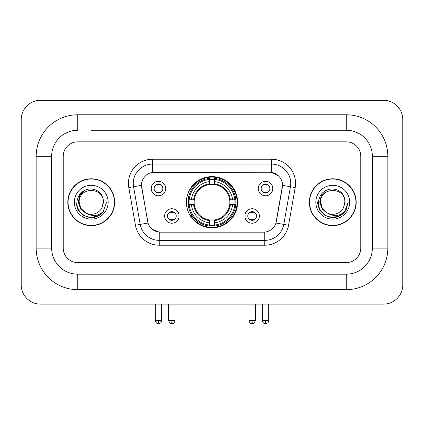 <?xml version="1.0" encoding="UTF-8"?>
<svg xmlns="http://www.w3.org/2000/svg" width="424" height="424" viewBox="0 0 424 424"><rect width="100%" height="100%" fill="white"/><g stroke="black" fill="none" stroke-linecap="round" stroke-linejoin="round"><path stroke-width="0.64" d="M186.401 202.216A25.599 25.599 0 0 0 212 227.821A25.599 25.599 0 0 0 237.599 202.216A25.599 25.599 0 0 0 212 176.617A25.599 25.599 0 0 0 186.401 202.216M259.387 215.986A7.245 7.245 0 0 1 252.142 223.231A7.245 7.245 0 0 1 244.897 215.986A7.245 7.245 0 0 1 252.142 208.741A7.245 7.245 0 0 1 259.387 215.986M247.791 215.986A4.346 4.346 0 0 0 252.142 220.332A4.346 4.346 0 0 0 256.488 215.986A4.346 4.346 0 0 0 252.142 211.64A4.346 4.346 0 0 0 247.791 215.986M179.103 215.986A7.245 7.245 0 0 1 171.858 223.231A7.245 7.245 0 0 1 164.613 215.986A7.245 7.245 0 0 1 171.858 208.741A7.245 7.245 0 0 1 179.103 215.986M167.512 215.986A4.346 4.346 0 0 0 171.858 220.332A4.346 4.346 0 0 0 176.209 215.986A4.346 4.346 0 0 0 171.858 211.64A4.346 4.346 0 0 0 167.512 215.986M272.764 188.548A7.245 7.245 0 0 1 265.519 195.793A7.245 7.245 0 0 1 258.274 188.548A7.245 7.245 0 0 1 265.519 181.302A7.245 7.245 0 0 1 272.764 188.548M261.173 188.548A4.346 4.346 0 0 0 265.519 192.894A4.346 4.346 0 0 0 269.865 188.548A4.346 4.346 0 0 0 265.519 184.202A4.346 4.346 0 0 0 261.173 188.548M165.726 188.548A7.245 7.245 0 0 1 158.481 195.793A7.245 7.245 0 0 1 151.236 188.548A7.245 7.245 0 0 1 158.481 181.302A7.245 7.245 0 0 1 165.726 188.548M154.135 188.548A4.346 4.346 0 0 0 158.481 192.894A4.346 4.346 0 0 0 162.827 188.548A4.346 4.346 0 0 0 158.481 184.202A4.346 4.346 0 0 0 154.135 188.548M135.447 225.25L128.801 187.572A24.152 24.152 0 0 1 152.587 159.228L271.413 159.228A24.152 24.152 0 0 1 295.199 187.572L288.553 225.25A24.152 24.152 0 0 1 264.772 245.21L159.228 245.21A24.152 24.152 0 0 1 135.447 225.25L148.04 223.029L141.674 187.578A13.043 13.043 0 0 1 154.516 172.271L269.484 172.271A13.043 13.043 0 0 1 282.326 187.578L276.363 221.392A13.043 13.043 0 0 1 263.521 232.167L160.479 232.167A13.043 13.043 0 0 1 147.637 221.392L141.478 185.341L133.56 186.735A19.324 19.324 0 0 1 152.587 164.056L271.413 164.056A19.324 19.324 0 0 1 290.44 186.735L283.799 224.413A19.324 19.324 0 0 1 264.772 240.376L159.228 240.376A19.324 19.324 0 0 1 140.201 224.413L133.56 186.735A19.324 19.324 0 0 1 133.263 183.38M188.696 204.633A23.426 23.426 0 0 1 188.696 199.805M67.814 202.216A23.426 23.426 0 0 0 91.24 225.648A23.426 23.426 0 0 0 114.666 202.216A23.426 23.426 0 0 0 91.24 178.79A23.426 23.426 0 0 0 67.814 202.216M309.334 202.216A23.426 23.426 0 0 0 332.761 225.648A23.426 23.426 0 0 0 356.186 202.216A23.426 23.426 0 0 0 332.761 178.79A23.426 23.426 0 0 0 309.334 202.216M152.587 159.228L152.587 172.414L269.484 172.271L271.413 172.414L278.701 176.087M141.478 185.315L141.621 183.38M263.521 232.167L160.479 232.167M159.228 245.21L159.228 232.108L152.269 229.257M290.44 186.735L282.522 185.341L275.96 223.029L283.799 224.413L290.44 186.735L295.199 187.572M276.363 221.392L276.284 221.8M147.716 221.8L147.637 221.392M360.776 156.329A14.49 14.49 0 0 0 346.286 141.839L77.714 141.839A14.49 14.49 0 0 0 63.224 156.329L63.224 248.109A14.49 14.49 0 0 0 77.714 262.599L346.286 262.599A14.49 14.49 0 0 0 360.776 248.109L360.776 156.329A14.49 14.49 0 0 0 346.286 141.839L77.714 141.839A14.49 14.49 0 0 0 63.224 156.329L63.224 248.109A14.49 14.49 0 0 0 77.714 262.599L346.286 262.599A14.49 14.49 0 0 0 360.776 248.109L360.776 156.329M114.427 202.216A23.188 23.188 0 0 0 91.24 179.034A23.188 23.188 0 0 0 68.057 202.216A23.188 23.188 0 0 0 91.24 225.404A23.188 23.188 0 0 0 114.427 202.216M106.636 202.216L102.831 212.35L100.679 214.385M86.713 213.622L80.724 209.218L78.239 202.216L79.776 195.406L84.546 190.312M85.653 212.922L80.783 208.258L79.166 202.216C78.424 186.639 104.055 186.639 103.318 202.216L101.993 207.712L103.61 202.216C103.058 194.028 98.675 189.576 90.466 188.866C82.447 189.74 77.931 194.192 76.93 202.216C76.299 211.179 85.145 218.858 93.916 217.38C98.135 216.569 101.479 214.412 103.949 210.908C98.379 216.261 92.331 216.961 85.823 213.012L80.783 208.258L79.166 202.216C78.424 186.639 104.055 186.639 103.318 202.216L101.993 207.712A12.073 12.073 0 0 1 85.823 213.012L80.783 208.258L79.166 202.216C78.424 186.639 104.055 186.639 103.318 202.216L101.993 207.712M85.823 213.012C81.599 210.68 79.378 207.082 79.166 202.216C78.424 186.639 104.055 186.639 103.318 202.216M74.333 202.216A16.907 16.907 0 0 0 91.24 219.123A16.907 16.907 0 0 0 108.147 202.216A16.907 16.907 0 0 0 91.24 185.315A16.907 16.907 0 0 0 74.333 202.216M103.949 210.908L99.624 215.132M99.523 215.196L93.916 217.38L99.555 215.18L93.916 217.38L99.555 215.18L91.24 217.613L83.544 215.551L77.905 209.917L75.843 202.216M355.943 202.216A23.188 23.188 0 0 0 332.761 179.034A23.188 23.188 0 0 0 309.573 202.216A23.188 23.188 0 0 0 332.761 225.404A23.188 23.188 0 0 0 355.943 202.216M341.039 215.196L332.761 217.613L325.06 215.551L319.426 209.917L317.364 202.216L319.426 209.917L325.06 215.551L332.761 217.613L340.456 215.551L346.095 209.917L348.157 202.216L344.352 212.35L342.195 214.385M328.229 213.622L322.24 209.218L319.76 202.216L321.297 195.406L326.067 190.312M327.339 213.012C323.115 210.68 320.899 207.082 320.682 202.216C319.945 186.639 345.576 186.639 344.834 202.216L343.514 207.712A12.073 12.073 0 0 1 327.339 213.012L322.304 208.258L320.682 202.216L322.304 208.258L327.174 212.922L322.304 208.258L320.682 202.216C319.945 186.639 345.576 186.639 344.834 202.216L343.514 207.712L345.125 202.216C344.579 194.028 340.196 189.576 331.981 188.866C323.963 189.74 319.452 194.192 318.451 202.216C317.82 211.179 326.666 218.858 335.437 217.38C339.656 216.569 343 214.412 345.47 210.908C339.894 216.261 333.852 216.961 327.339 213.012L327.275 212.981M344.834 202.216C345.576 186.639 319.945 186.639 320.682 202.216C319.945 186.639 345.576 186.639 344.834 202.216L343.514 207.712M315.854 202.216A16.907 16.907 0 0 0 332.761 219.123A16.907 16.907 0 0 0 349.668 202.216A16.907 16.907 0 0 0 332.761 185.315A16.907 16.907 0 0 0 315.854 202.216M345.47 210.908L341.145 215.132M348.157 202.216L346.095 209.917L340.456 215.551L332.761 217.613L325.06 215.551L319.426 209.917L317.364 202.216L319.426 209.917L325.06 215.551L332.761 217.613L340.456 215.551L346.095 209.917L348.157 202.216L346.095 209.917L340.456 215.551L332.761 217.613L325.06 215.551L319.426 209.917L317.364 202.216M214.417 225.086L214.417 226.056A23.961 23.961 0 0 0 235.834 204.633L234.864 204.633A22.991 22.991 0 0 1 214.417 225.086L214.417 222.849A20.771 20.771 0 0 0 232.628 204.633L229.707 204.633A17.872 17.872 0 0 0 214.417 184.509L214.417 179.352A22.991 22.991 0 0 1 234.864 199.805L235.834 199.805A23.961 23.961 0 0 0 214.417 178.382L214.417 179.352M189.136 204.633L188.166 204.633A23.961 23.961 0 0 0 209.583 226.056L209.583 225.086A22.991 22.991 0 0 1 189.136 204.633L191.372 204.633A20.771 20.771 0 0 0 209.583 222.849L209.583 219.929A17.872 17.872 0 0 0 229.707 204.633L230.423 204.633A18.582 18.582 0 0 1 214.417 220.639L214.417 222.849M209.583 179.352L209.583 178.382A23.961 23.961 0 0 0 188.166 199.805L189.136 199.805A22.991 22.991 0 0 1 209.583 179.352L209.583 181.589A20.771 20.771 0 0 0 191.372 199.805L194.293 199.805A17.872 17.872 0 0 0 209.583 219.929L209.583 220.639A18.582 18.582 0 0 1 193.577 204.633L191.372 204.633M189.184 204.633A22.944 22.944 0 0 1 189.184 199.805M214.417 179.4A22.944 22.944 0 0 0 209.583 179.4M234.817 199.805A22.944 22.944 0 0 1 234.817 204.633M234.864 199.805L232.628 199.805A20.771 20.771 0 0 0 214.417 181.589M232.628 204.633L234.864 204.633M209.583 222.849L209.583 225.086M229.707 199.805L232.628 199.805M214.417 219.955L214.417 220.639M209.583 219.929A17.872 17.872 0 0 1 194.293 204.633L193.577 204.633M214.417 225.033A22.944 22.944 0 0 1 209.583 225.033M191.372 199.805L189.136 199.805M209.583 184.477L209.583 181.589M214.417 184.509A17.872 17.872 0 0 0 194.293 199.805L193.577 199.805A18.582 18.582 0 0 1 209.583 183.799M214.417 184.482L214.417 183.799A18.582 18.582 0 0 1 230.423 199.805M191.902 189.178L190.535 189.178A25.117 25.117 0 0 1 237.117 202.216A25.117 25.117 0 0 1 190.535 215.26L191.902 215.26M157.028 192.65L157.028 191.961A3.705 3.705 0 0 0 159.928 191.961L159.928 192.65M159.928 184.451L159.928 185.14A3.705 3.705 0 0 0 157.028 185.14L157.028 184.451M264.072 192.65L264.072 191.961A3.705 3.705 0 0 0 266.972 191.961L266.972 192.65M266.972 184.451L266.972 185.14A3.705 3.705 0 0 0 264.072 185.14L264.072 184.451M170.411 220.083L170.411 219.394A3.705 3.705 0 0 0 173.31 219.394L173.31 220.083M173.31 211.889L173.31 212.572A3.705 3.705 0 0 0 170.411 212.572L170.411 211.889M250.69 220.083L250.69 219.394A3.705 3.705 0 0 0 253.589 219.394L253.589 220.083M253.589 211.889L253.589 212.572A3.705 3.705 0 0 0 250.69 212.572L250.69 211.889M91.24 130.248L346.286 130.248L91.24 130.248M387.828 156.329L372.367 156.329L372.367 248.109L372.367 156.329A26.087 26.087 0 0 0 346.286 130.248L346.286 114.787L77.714 114.787A41.541 41.541 0 0 0 36.172 156.329L36.172 248.109A41.541 41.541 0 0 0 77.714 289.65L346.286 289.65A41.541 41.541 0 0 0 387.828 248.109L387.828 156.329A41.541 41.541 0 0 0 346.286 114.787M346.286 289.65L346.286 274.19L77.714 274.19L346.286 274.19A26.087 26.087 0 0 0 372.367 248.109L387.828 248.109M36.172 248.109L51.633 248.109L51.633 156.329L51.633 248.109A26.087 26.087 0 0 0 77.714 274.19L77.714 289.65M77.714 114.787L77.714 130.248A26.087 26.087 0 0 0 51.633 156.329L36.172 156.329M402.8 119.621A19.324 19.324 0 0 0 383.476 100.297L40.524 100.297A19.324 19.324 0 0 0 21.2 119.621L21.2 284.817A19.324 19.324 0 0 0 40.524 304.141L383.476 304.141A19.324 19.324 0 0 0 402.8 284.817L402.8 119.621M271.413 159.228L271.413 172.414M264.772 232.108L264.772 245.21M128.801 187.572L133.56 186.735M283.799 224.413L288.553 225.25M214.417 219.929A17.872 17.872 0 0 0 229.707 204.633M209.583 225.25A23.161 23.161 0 0 0 214.417 225.25M235.034 204.633A23.161 23.161 0 0 0 235.034 199.805M214.417 179.182A23.161 23.161 0 0 0 209.583 179.182M158.481 320.565L155.338 320.565C155.889 322.802 156.933 323.846 158.481 323.703L158.481 320.565L161.618 320.565L161.618 304.141M265.519 320.565L262.382 320.565C262.928 322.802 263.977 323.846 265.519 323.703L265.519 320.565L268.662 320.565L268.662 304.141M171.858 320.565L168.72 320.565C169.266 322.802 170.316 323.846 171.858 323.703L171.858 320.565L175.001 320.565L175.001 304.141M252.142 320.565L248.999 320.565C249.551 322.802 250.595 323.846 252.142 323.703L252.142 320.565L255.28 320.565L255.28 304.141M155.338 320.565L155.338 304.141M161.618 320.565C161.178 321.535 162.291 322.643 158.481 323.703M262.382 320.565L262.382 304.141M268.662 320.565C268.217 321.535 269.33 322.643 265.519 323.703M168.72 320.565L168.72 304.141M175.001 320.565C174.45 322.802 173.405 323.846 171.858 323.703M248.999 320.565L248.999 304.141M255.28 320.565C254.734 322.802 253.685 323.846 252.142 323.703"/></g></svg>
